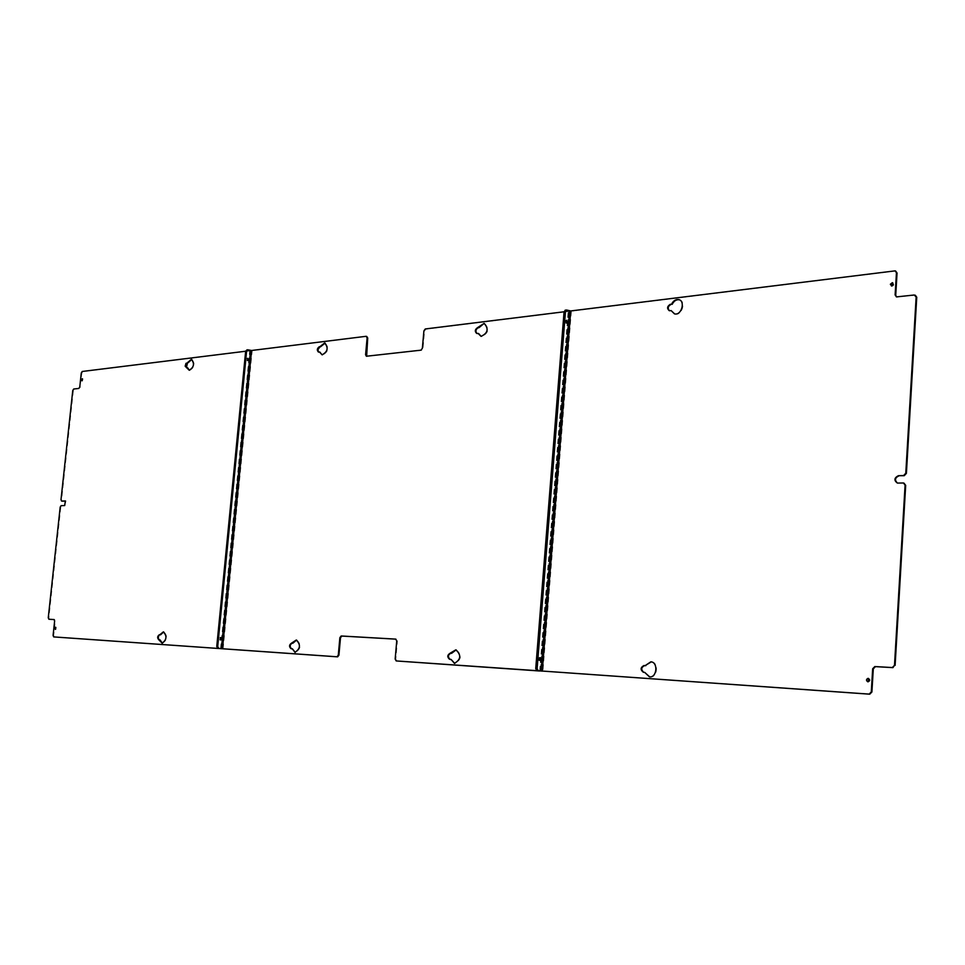 <?xml version="1.0" encoding="UTF-8"?>
<svg xmlns="http://www.w3.org/2000/svg" width="965" height="965" viewBox="0 0 965 965"><rect width="100%" height="100%" fill="white"/><g stroke="black" fill="none" stroke-linecap="round" stroke-linejoin="round"><path stroke-width="0.72" stroke-dasharray="4.83 3.62" d="M540.171 660.567L539.447 660.518L539.99 657.672L538.952 657.515L539.616 657.961M567.143 323.118L566.178 323.179L566.491 320.368L565.442 320.392L566.178 320.754M868.102 681.809L868.476 681.893C870.466 680.892 870.563 679.734 868.741 678.419L868.452 678.419M891.443 285.99L892.625 286.147L893.783 284.952L892.794 282.89M649.71 676.887L650.084 676.935C657.575 678.057 659.059 662.279 651.508 661.894L651.266 661.869M645.283 672.436L643.426 672.279M674.475 313.878L675.271 314.12C682.146 315.808 686.296 301.128 679.312 299.801M671.724 310.778L669.891 310.73M669.372 310.718L670.506 310.923M914.253 295L915.399 295.242M914.856 295.218L896.98 296.93M896.521 296.918L897.583 297.148M894.603 270.827L895.761 271.081M895.194 271.069L571.364 311.14L565.84 310.091M903.18 482.97L903.964 483.127M903.783 483.127L897.896 483.103M897.426 483.079L898.512 483.26M539.495 660.108L538.784 660.47L539.471 660.518L539.64 657.551L540.34 657.599M538.784 660.47L538.952 657.515M566.407 322.756L565.755 323.287L566.455 323.203L566.129 320.308L566.829 320.223M565.755 323.287L565.442 320.392M449.557 659.276L451.053 659.409M456.168 649.891L456.433 649.903C462.066 655.018 461.62 659.529 455.07 663.438L454.732 663.389M476.686 333.42L478.544 333.504M484.732 323.552L484.744 323.565C489.532 328.932 488.519 333.263 481.692 336.556L481.101 336.387M325.121 343.094L325.241 343.118C329.222 347.882 328.377 351.839 322.708 354.975L322.226 354.843M318.462 352.068L320.042 352.141M291.406 648.673L292.298 648.757M296.605 640.085L296.894 640.097C301.49 644.692 301.044 648.794 295.579 652.4L295.254 652.34M220.165 639.94L220.37 637.491L220.165 639.94M247.462 360.669L247.667 358.292L247.462 360.669M223.096 648.818L252.179 350.633L366.133 336.303M252.179 350.633L247.547 349.837L250.405 350.85L82.785 371.597L81.856 373.093L79.781 386.953M396.808 661.001L395.795 659.107L397.375 641.05L395.915 639.156M564.079 311.779L568.421 311.188L565.526 310.211L568.783 311.454L425.891 329.137L424.516 331.031L422.984 348.449L422.368 348.281M366.64 356.242L421.608 350.331L422.984 348.449M247.45 358.449L246.992 360.717L247.703 360.512M220.358 637.648L220.201 639.783M162.397 643.148L162.711 643.197C167.355 639.855 167.777 636.092 163.978 631.93L163.688 631.93M187.548 367.725L186.39 367.665M189.393 370.258L189.803 370.367C194.604 367.388 195.328 363.745 191.975 359.463L191.806 359.438M82.206 380.729L82.568 378.931M55.608 629.276L55.837 627.407M72.761 390.487L74.269 389.136L79.42 388.557L80.348 387.074M73.34 390.608L61.579 499.774L62.05 501.137M60.192 507.083L61.7 505.744L65.282 505.648L65.777 501.052M60.783 507.18L48.853 617.829L49.432 619.301M54.281 636.96L53.678 635.477L55.222 621.086L54.619 619.602M245.665 351.224L249.947 350.669L248.017 349.776M571.364 311.14L542.909 671.254M568.916 310.947L540.412 671.037L568.916 310.947M566.901 310.042L566.214 310.127M450.245 659.348L449.606 659.288M477.735 333.601L477.12 333.432M319.379 352.225L318.776 352.068M221.057 648.637L250.176 350.476L221.057 648.637M397.375 641.05L396.736 640.977M395.155 659.047L395.795 659.107M539.676 670.977L568.168 311.273M539.725 670.977L568.228 311.032M425.276 328.969L425.891 329.137M423.9 330.862L424.516 331.031M421.608 350.331L420.993 350.162M367.195 356.411L366.579 356.254M540.316 671.073L568.783 311.454M220.708 648.613L249.814 350.705M220.587 648.601L249.706 350.536M221.323 648.685L250.405 350.85M868.428 681.893L867.812 681.809M891.913 286.195L891.31 285.966M650.084 676.935L649.445 676.863M643.993 672.352L643.353 672.279M675.271 314.12L674.656 313.915M669.891 310.899L669.288 310.706M897.981 483.236L897.378 483.079M454.443 663.365L455.07 663.438M481.077 336.387L481.692 336.556M322.105 354.831L322.708 354.975M294.952 652.328L295.579 652.4M220.84 637.527L219.887 637.467M220.671 639.976L219.718 639.916M247.896 358.232L246.956 358.341M248.198 360.62L247.245 360.741M539.93 671.013L568.421 311.188M366.977 356.399L366.374 356.242M540.858 671.097L569.326 311.285M162.711 643.197L162.108 643.136M220.852 648.625L249.947 350.669M221.624 648.685L250.707 350.753"/><path stroke-width="1.45" d="M540.135 660.555L540.376 657.599L540.135 660.555M539.99 657.672L539.833 660.446L539.99 657.672M566.865 323.094L566.829 320.223L566.865 323.094M566.491 320.368L566.781 323.058L566.491 320.368M867.861 681.821C869.851 680.82 869.935 679.662 868.126 678.335L868.066 678.335C866.075 679.336 865.991 680.494 867.812 681.809L867.861 681.821M868.452 678.419L868.102 681.809M892.794 282.89L891.443 285.99M891.72 285.99L893.276 284.385L892.336 282.673L890.357 284.265L891.72 285.99M651.025 661.833L650.868 661.809C658.42 662.207 656.936 677.985 649.445 676.863L644.644 672.364L649.71 676.887M651.266 661.869L645.139 665.621L650.868 661.809M644.644 672.364L643.353 672.279C640.229 669.758 640.41 667.515 643.908 665.548L645.139 665.621M645.778 665.693L644.548 665.621C641.158 667.37 640.869 669.601 643.715 672.303M669.372 310.718C667.442 308.197 667.973 306.122 670.977 304.47L670.361 304.264C667.105 306.327 666.743 308.474 669.288 310.706L671.109 310.585L674.656 313.915C681.664 315.627 685.681 300.573 678.492 299.548C675.621 299.259 673.317 300.778 671.58 304.12M671.109 310.585L674.475 313.878M679.312 299.801L679.107 299.753C676.236 299.452 673.932 300.984 672.195 304.325M905.785 473.2L906.4 473.357L904.229 475.697L898.343 475.709L903.614 475.54L905.785 473.2L916.147 297.003L914.253 295L896.449 296.906L895.122 294.928L896.449 272.793L895.17 270.851L570.737 310.947L566.527 310.006L564.778 311.623L566.19 310.115M906.4 473.357L916.75 297.232L915.29 295.206M895.641 271.044L897.052 273.023L895.725 295.157L896.521 296.918M872.674 668.745L871.286 691.929L869.139 694.112L537.614 670.723L536.431 668.612L564.778 311.623L536.431 668.612L537.614 670.723L869.755 694.185L871.902 692.001L873.301 668.829L872.674 668.745L874.833 666.55L892.299 667.551L894.495 665.331L905.086 485.202L903.505 482.983L897.378 483.079C893.831 480.377 894.157 477.916 898.343 475.709M538.301 670.772L537.131 668.661L565.466 311.538M894.495 665.331L892.927 667.635L875.448 666.634L873.301 668.829M895.11 665.416L905.689 485.359L903.964 483.127M898.946 475.866C894.989 477.699 894.483 480.1 897.426 483.079M539.616 657.961L539.495 660.108M566.178 320.754L566.407 322.756M451.053 659.409L454.443 663.365C460.981 659.457 461.439 654.946 455.806 649.831L450.124 653.221C447.241 655.03 447.06 657.044 449.557 659.276L451.053 659.409L454.732 663.389M449.967 659.312C447.712 656.9 447.965 654.897 450.752 653.293L450.124 653.221M451.849 653.136L456.168 649.891M478.182 333.528L481.077 336.387C487.904 333.094 488.917 328.751 484.128 323.384L477.615 327.593C474.913 329.475 474.599 331.417 476.686 333.42L478.797 333.697L481.101 336.387M476.879 333.432C475.275 331.164 475.733 329.27 478.23 327.762L477.615 327.593M479.328 327.412L484.128 323.384M478.085 333.371L478.797 333.697M320.187 346.447L324.638 342.961C328.619 347.726 327.774 351.682 322.105 354.831L319.487 351.996L318.462 352.068C316.713 350.259 316.99 348.486 319.27 346.749L320.79 346.592L325.121 343.094M322.226 354.843L319.56 352.02M318.691 352.08L317.883 349.74L319.885 346.905L319.27 346.749M320.79 346.592L319.885 346.905M292.311 648.757L294.952 652.328C300.417 648.721 300.863 644.62 296.267 640.024L291.526 643.148C289.114 644.801 288.933 646.634 290.984 648.649L292.311 648.757L295.254 652.34M291.406 648.673C289.572 646.502 289.826 644.68 292.154 643.209L291.526 643.148M293.058 643.052L296.605 640.085M220.635 639.964L220.876 637.527L220.635 639.964M220.599 637.551L220.43 639.916L220.599 637.551M247.667 358.292L248.198 360.62L247.667 358.292M247.655 349.764L246.618 351.055L217.692 646.634L218.826 648.384L222.481 648.745L251.576 350.488L247.655 349.764L246.147 351.103L217.222 646.598L218.355 648.359L217.222 646.598L246.147 351.103L247.426 349.825M245.665 351.224L82.218 371.477L81.277 372.96L79.781 386.953L78.841 388.437L73.69 389.016L72.761 390.487L61 499.677L61.555 501.064L65.306 500.968L64.703 505.551L61.121 505.648L60.192 507.083L48.262 617.769L48.865 619.24L54.028 619.542L54.631 621.026L53.087 635.416L53.702 636.912L337.617 656.851L338.92 655.175L340.5 637.732L339.873 637.66L341.176 635.983L395.71 639.107L396.736 640.977L395.155 659.047L396.205 660.941L539.676 671.001L536.914 670.675L535.732 668.564L537.131 668.661M251.576 350.488L366.133 336.303L367.122 337.834L365.59 354.698L366.374 356.242L420.993 350.162L422.368 348.281L423.9 330.862L425.276 328.969L564.079 311.779M222.481 648.745L336.99 656.779L338.293 655.114L339.873 637.66M395.915 639.156L341.803 636.056L340.5 637.732M396.205 660.941L536.914 670.675M565.502 310.211L564.079 311.707L535.732 668.564M566.527 310.006L564.079 311.707M366.736 336.459L367.725 338.003L366.64 356.242M247.703 360.512L247.45 358.449M220.201 639.783L220.358 637.648M159.949 634.801L159.346 634.741C157.295 636.273 157.114 637.949 158.803 639.783L162.108 643.136C166.752 639.795 167.174 636.031 163.362 631.87L158.743 635.609L158.236 638.13L159.249 639.807M159.997 639.879L162.397 643.148M163.688 631.93L160.721 634.656M159.346 634.741L160.118 634.596M191.637 359.378L191.384 359.33C194.737 363.612 194.013 367.243 189.212 370.234L185.171 366.205L185.968 363.359L188.247 362.635L187.475 362.912L186.414 367.653M187.584 367.725L189.393 370.258M191.806 359.438L188.247 362.635M191.384 359.33L187.656 362.49M82.568 378.931L82.206 380.729M82.206 378.714L81.904 380.825L82.206 378.714M55.837 627.407L55.608 629.276M55.536 627.226L55.295 629.397L55.536 627.226M62.194 501.161L65.572 501.052M48.889 619.24L54.161 619.578M53.714 636.912L220.852 648.637L217.873 648.323L216.751 646.562L217.692 646.634M246.956 349.873L245.665 351.163L216.751 646.562M644.548 665.621L643.908 665.548M670.977 304.47L670.361 304.264M903.614 475.54L904.229 475.697M916.147 297.003L916.75 297.232M895.725 295.157L895.122 294.928M896.449 272.793L897.052 273.023M570.737 310.947L542.27 671.182M569.603 310.863L541.112 671.085M869.139 694.112L869.755 694.185M871.286 691.929L871.902 692.001M875.448 666.634L874.833 666.55M892.299 667.551L892.927 667.635M905.086 485.202L905.689 485.359M450.92 653.281L451.56 653.353M450.667 659.59L451.306 659.662M478.411 327.497L479.026 327.666M319.644 352.165L320.259 352.322M319.946 346.676L320.549 346.821M292.19 643.185L292.817 643.257M291.888 648.914L292.504 648.987M246.618 351.055L245.665 351.163M218.826 648.384L217.873 648.323M221.54 648.661L250.647 350.416M336.99 656.779L337.617 656.851M338.293 655.114L338.92 655.175M341.803 636.056L341.176 635.983M366.193 354.843L365.59 354.698M367.122 337.834L367.725 338.003M159.563 640.024L160.166 640.085M159.901 634.777L160.516 634.837M679.107 299.753L678.492 299.548M565.152 310.175L565.84 310.091"/></g></svg>

